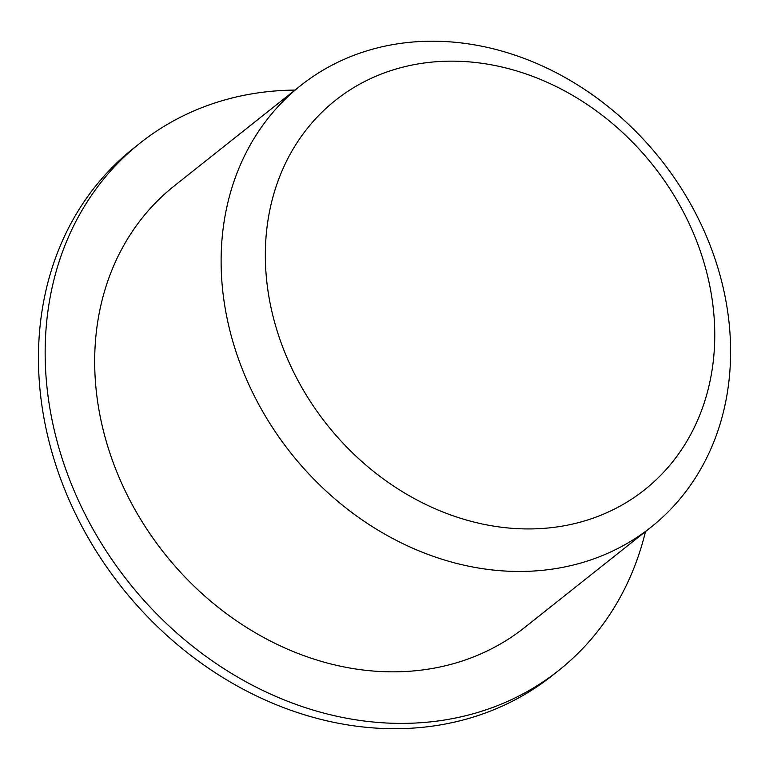 <?xml version="1.0" encoding="UTF-8"?>
<svg xmlns="http://www.w3.org/2000/svg" width="769" height="769" viewBox="0 0 769 769"><rect width="100%" height="100%" fill="white"/><g stroke="black" fill="none" stroke-linecap="round" stroke-linejoin="round"><path stroke-width="1.15" d="M547.73 528.034A248.637 208.293 -128.4 0 1 273.12 196.345A248.637 208.293 -128.4 0 1 649.372 160.836A248.637 208.293 -128.4 0 1 547.73 528.034M645.489 531.571A336.659 282.031 -128.4 0 1 558.775 670.395L552.075 675.711A336.659 282.031 -128.4 0 1 420.797 727.484A336.659 282.031 -128.4 0 1 76.996 516.855A336.659 282.031 -128.4 0 1 133.402 148.388L140.102 143.072A336.659 282.031 -128.4 0 1 294.969 90.088M558.775 670.395A336.659 282.031 -128.4 0 1 427.497 722.168A336.659 282.031 -128.4 0 1 83.696 511.539A336.659 282.031 -128.4 0 1 140.102 143.072M651.122 527.092L524.689 627.475A281.858 236.112 -128.4 0 1 414.789 670.818A281.858 236.112 -128.4 0 1 126.952 494.477A281.858 236.112 -128.4 0 1 174.178 185.992L300.612 85.609A281.858 236.112 -128.4 0 1 660.782 159.529A281.858 236.112 -128.4 0 1 651.122 527.092A281.858 236.112 -128.4 0 1 541.222 570.435A281.858 236.112 -128.4 0 1 253.386 394.093A281.858 236.112 -128.4 0 1 300.612 85.609"/></g></svg>
